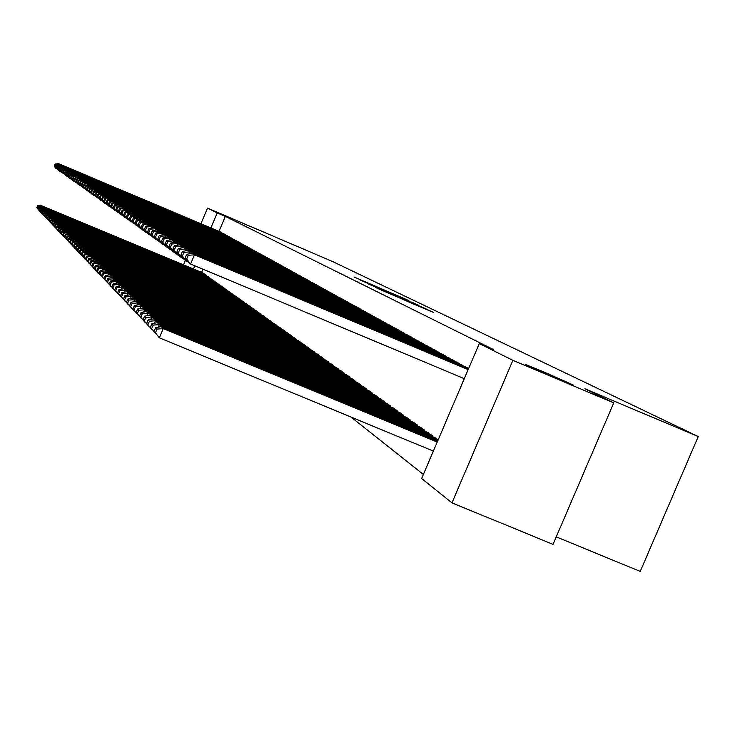 <?xml version="1.0" encoding="UTF-8"?>
<svg xmlns="http://www.w3.org/2000/svg" width="735" height="735" viewBox="0 0 735 735"><rect width="100%" height="100%" fill="white"/><g stroke="black" fill="none" stroke-linecap="round" stroke-linejoin="round"><path stroke-width="1.1" d="M407.208 299.834L354.196 277.077L407.208 299.834M543.505 371.818L525.911 364.661L573.41 385.076L543.505 371.818M236.146 220.344L250.718 226.646L236.146 220.344M415.165 304.685L433.411 312.393L423.718 307.864L375.649 287.578L415.165 304.685M479.275 343.585L512.911 360.352L451.961 502.869L421.642 478.522L479.275 343.585L493.534 349.594L225.323 216.356L217.211 212.92L210.862 227.905M200.921 223.706L207.527 208.097L332.542 261.504L698.25 436.562L584.849 388.751L613.753 402.853L512.911 360.352M207.527 208.097L217.211 212.92M414.457 303.38L360.637 280.228L414.457 303.38M418.426 305.144L367.895 283.784L418.27 305.503M556.248 536.881L640.24 571.407L698.25 436.562M468.618 368.547L465.485 366.884M438.189 439.769L435.212 437.775M454.34 361.17L449.903 358.303M424.481 431.123L424.83 430.297L420.448 427.301M439.346 352.892L435.129 350.172M410.277 420.999L410.617 420.218L406.455 417.379M425.115 345.037L421.118 342.455M396.808 411.389L397.13 410.654L393.179 407.953M411.591 337.576L407.787 335.114M384.01 402.265L384.313 401.558L380.555 399.004M398.728 330.474L395.108 328.141M371.837 393.592L372.121 392.922L368.547 390.478M383.045 321.452L386.481 323.712M360.242 385.324L360.508 384.681L357.109 382.356M374.804 317.272L371.515 315.15M349.18 377.441L349.447 376.834L346.194 374.62M360.527 309.058L363.66 311.116M338.624 369.925L338.872 369.337L335.766 367.224M350.007 303.27L353.002 305.236M328.545 362.732L328.775 362.18L325.807 360.15M342.813 299.614L339.938 297.758M318.889 355.859L319.119 355.327L316.28 353.388M330.309 292.429L333.056 294.239M309.656 349.281L309.867 348.767L307.147 346.911M323.703 289.075L321.066 287.367M300.799 342.969L301.001 342.482L298.392 340.7M312.21 282.47L314.736 284.133M292.3 336.924L292.502 336.455L289.994 334.747M303.702 277.784L306.127 279.383M284.151 331.117L284.344 330.667L281.937 329.023M295.525 273.282L297.859 274.817M276.314 325.541L274.183 323.529M287.661 268.955L289.902 270.425M268.78 320.175L266.731 318.237M282.249 266.208L280.081 264.811M261.531 315.012L259.556 313.147M272.795 260.769L274.881 262.138M254.549 310.041L252.647 308.25M267.779 258.224L265.758 256.928M247.824 305.255L245.986 303.527M260.925 254.448L258.977 253.189M241.337 300.633L239.564 298.97M252.445 249.569L254.319 250.8M233.381 294.533L235.071 296.177M247.934 247.282L246.124 246.115M229.026 291.878L227.381 290.325M240.023 242.734L241.769 243.882M223.192 287.716L221.593 286.218M235.816 240.593L234.116 239.509M217.542 283.701L215.998 282.249M228.41 236.348L230.046 237.414M212.084 279.815L210.587 278.409M222.889 233.307L224.469 234.346M206.801 276.057L205.35 274.697M225.323 216.356L218.984 231.332M202.943 269.194L201.601 272.382M350.981 417.039L423.378 474.452M202.814 272.85L204.22 274.219M221.75 232.839L220.188 231.837M209.42 277.922L207.95 276.535M227.234 235.871L225.617 234.832M214.795 281.744L213.269 280.311M231.24 237.901L232.903 238.994M220.344 285.694L218.773 284.215M238.765 242.228L237.037 241.117M226.086 289.783L224.46 288.249M244.828 245.563L243.046 244.415M232.021 294.009L230.349 292.429M249.257 247.824L251.094 249.027M238.177 298.382L236.44 296.747M255.688 251.361L257.59 252.61M244.553 302.921L242.752 301.221M262.349 255.027L264.315 256.322M251.159 307.625L249.284 305.861M271.298 260.162L269.24 258.839M258.013 312.504L256.074 310.675M276.406 262.762L278.528 264.159M265.124 317.566L263.112 315.673M283.839 266.851L286.044 268.293M272.51 322.83L270.425 320.855M293.844 272.602L291.547 271.123M280.191 328.297L278.023 326.248M299.568 275.515L301.956 277.077M288.184 333.993L288.377 333.534L285.924 331.852M310.39 281.725L307.901 280.127M296.508 339.919L296.71 339.441L294.156 337.696M316.601 284.886L319.174 286.577M305.181 346.093L305.392 345.597L302.728 343.778M325.642 289.866L328.334 291.63M314.222 352.534L314.442 352.019L311.658 350.117M337.879 296.894L335.068 295.084M323.666 359.259L323.896 358.717L320.993 356.732M347.857 302.397L344.908 300.496M333.525 366.287L333.773 365.718L330.732 363.65M358.267 308.149L355.198 306.164M343.842 373.637L344.099 373.04L340.921 370.881M369.163 314.157L365.947 312.081M354.647 381.336L354.913 380.712L351.587 378.442M380.574 320.451L377.202 318.283M365.966 389.403L366.25 388.751L362.759 386.371M392.536 327.057L388.999 324.778M377.845 397.874L378.139 397.185L374.483 394.686M405.086 333.984L401.374 331.586M390.331 406.777L390.634 406.051L386.794 403.423M418.27 341.26L414.365 338.743M403.46 416.129L403.781 415.367L399.73 412.611M432.134 348.914L428.036 346.268M417.287 425.997L417.627 425.188L413.364 422.276M446.742 356.98L442.424 354.187M431.868 436.397L432.235 435.543L427.724 432.474M462.15 365.488L457.593 362.539M613.753 402.853L553.042 544.359L451.961 502.869M183.52 264.811L185.413 260.346M194.821 265.794L193.47 268.982M407.383 300.027L364.643 281.964L407.383 300.027M411.076 302.232L395.715 295.589L410.994 302.425M204.211 273.843L41.528 205.736L202.933 272.942M38.055 206.066L37.623 205.616L36.75 207.693L37.182 208.143L38.055 206.066L41.528 205.736L41.188 206.535M39.378 210.835L36.75 207.693M39.515 211.018L37.182 208.143M40.894 205.093L37.623 205.616M221.667 232.637L59.085 164.061L58.818 164.686M57.008 168.986L57.376 169.482M220.325 231.892L58.377 163.593L59.085 164.061L55.125 164.08L54.252 166.156L54.73 166.496L55.612 164.41M54.73 166.496L56.191 168.784L54.252 166.156M55.125 164.08L58.377 163.593M206.792 275.671L42.805 207.031L205.497 274.752M39.313 207.362L38.872 206.902L37.99 208.997L38.431 209.457L39.313 207.362L42.805 207.031L42.465 207.84M40.636 212.167L37.99 208.997M40.783 212.36L38.431 209.457M42.161 206.379L38.872 206.902M209.411 277.527L44.109 208.345L208.097 276.599M40.581 208.676L40.14 208.216L39.249 210.32L39.69 210.798L40.581 208.676L44.109 208.345L43.76 209.172M41.923 213.527L39.249 210.32M42.07 213.72L39.69 210.798M43.457 207.683L40.14 208.216M224.386 234.134L60.509 165.017L60.242 165.651M58.414 169.978L58.791 170.483M223.027 233.381L59.792 164.539L60.509 165.017L56.512 165.035L55.63 167.13L56.117 167.47L57.008 165.366M56.117 167.47L58.295 170.272L55.63 167.13M56.512 165.035L59.792 164.539M227.152 235.65L61.96 165.991L61.685 166.634M59.847 170.989L60.224 171.494M225.764 234.888L61.235 165.504L61.96 165.991L57.927 166L57.036 168.113L57.532 168.462L58.423 166.34M57.532 168.462L59.728 171.283L57.036 168.113M57.927 166L61.235 165.504M212.075 279.419L45.432 209.677L210.734 278.473M41.877 210.017L41.426 209.548L40.526 211.671L40.976 212.149L41.877 210.017L45.432 209.677L45.083 210.522M43.236 214.905L40.526 211.671M43.383 215.098L40.976 212.149M44.771 209.006L41.426 209.548M214.785 281.34L46.783 211.037L213.426 280.375M43.19 211.377L42.731 210.899L41.831 213.04L42.29 213.527L43.19 211.377L46.783 211.037L46.415 211.891M44.559 216.301L41.831 213.04M44.706 216.503L42.29 213.527M46.103 210.357L42.731 210.899M229.963 237.203L63.431 166.974L63.155 167.626M61.308 172.018L61.685 172.532M228.557 236.422L62.695 166.477L63.431 166.974L59.36 166.983L58.46 169.114L58.965 169.463L59.866 167.332M58.965 169.463L61.18 172.312L58.46 169.114M59.36 166.983L62.695 166.477M232.82 238.774L64.928 167.975L64.643 168.646M62.787 173.056L63.173 173.579M231.387 237.984L64.175 167.479L64.928 167.975L60.812 167.984L59.912 170.125L60.426 170.492L61.336 168.333M60.426 170.492L61.915 172.835L59.912 170.125M60.812 167.984L64.175 167.479M217.532 283.297L48.152 212.424L216.154 282.313M44.532 212.764L44.063 212.277L43.154 214.436L43.622 214.932L44.532 212.764L48.152 212.424L47.784 213.288M45.91 217.725L43.154 214.436M46.066 217.927L43.622 214.932M47.463 211.726L44.063 212.277M235.724 240.373L66.453 168.995L66.168 169.675M64.294 174.112L64.689 174.654M234.272 239.564L65.681 168.49L66.453 168.995L62.3 168.995L61.391 171.163L61.905 171.531L62.824 169.362M61.905 171.531L63.403 173.892L61.391 171.163M62.3 168.995L65.681 168.49M220.335 285.281L49.539 213.83L218.929 284.28M45.892 214.17L45.414 213.674L44.495 215.851L44.973 216.356L45.892 214.17L49.539 213.83L49.172 214.712M47.288 219.177L44.495 215.851M47.435 219.379L44.973 216.356M48.841 213.122L45.414 213.674M238.682 241.999L67.997 170.033L67.712 170.722M65.828 175.196L66.224 175.738M237.194 241.181L67.225 169.519L67.997 170.033L63.807 170.033L62.888 172.22L63.421 172.587L64.34 170.401M63.421 172.587L65.691 175.509L62.888 172.22M63.807 170.033L67.225 169.519M223.183 287.293L50.954 215.254L221.75 286.283M47.279 215.603L46.792 215.098L45.864 217.294L46.351 217.808L47.279 215.603L50.954 215.254L50.577 216.154M48.685 220.656L45.864 217.294M48.841 220.858L46.351 217.808M50.246 214.537L46.792 215.098M226.077 289.351L52.396 216.706L224.625 288.322M48.685 217.055L48.188 216.54L47.251 218.764L47.747 219.278L48.685 217.055L52.396 216.706L52.01 217.624M50.099 222.154L47.251 218.764M50.265 222.365L47.747 219.278M51.67 215.98L48.188 216.54M229.017 291.437L53.866 218.194L227.547 290.389M50.118 218.534L49.612 218.019L48.675 220.252L49.172 220.785L50.118 218.534L53.866 218.194L53.471 219.122M51.551 223.679L48.675 220.252M51.716 223.89L49.172 220.785M53.122 217.45L49.612 218.019M232.021 293.559L55.355 219.691L230.514 292.493M51.579 220.05L51.064 219.517L50.109 221.768L50.623 222.31L51.579 220.05L55.355 219.691L54.95 220.647M53.021 225.232L50.109 221.768M53.186 225.452L50.623 222.31M54.601 218.938L51.064 219.517M235.062 295.727L56.871 221.226L233.537 294.643M53.058 221.584L52.534 221.042L51.579 223.321L52.093 223.863L53.058 221.584L56.871 221.226L56.466 222.2M54.519 226.812L51.579 223.321M54.684 227.032L52.093 223.863M56.108 220.454L52.534 221.042M238.168 297.923L58.414 222.788L236.615 296.821M54.574 223.146L54.041 222.595L53.067 224.892L53.6 225.443L54.574 223.146L58.414 222.788L58.001 223.771M56.044 228.42L53.067 224.892M56.218 228.649L53.6 225.443M57.642 222.007L54.041 222.595M241.328 300.165L59.985 224.377L239.739 299.035M56.108 224.735L55.566 224.175L54.592 226.49L55.125 227.06L56.108 224.735L59.985 224.377L59.563 225.379M57.596 230.055L54.592 226.49M57.771 230.285L55.125 227.06M59.195 223.578L55.566 224.175M244.544 302.443L61.593 225.994L242.927 301.295M57.67 226.352L57.119 225.783L56.136 228.116L56.687 228.695L57.67 226.352L61.593 225.994L61.161 227.014M59.177 231.718L56.136 228.116M59.351 231.957L56.687 228.695M60.784 225.176L57.119 225.783M247.814 304.768L63.219 227.639L246.17 303.601M59.269 227.997L58.708 227.418L57.707 229.779L58.267 230.367L59.269 227.997L63.219 227.639L62.778 228.677M60.784 233.418L57.707 229.779M60.968 233.656L58.267 230.367M62.401 226.812L58.708 227.418M241.686 243.652L69.577 171.09L69.274 171.788M67.381 176.29L67.785 176.841M240.17 242.816L68.787 170.557L69.577 171.09L65.341 171.08L64.414 173.285L64.956 173.662L65.884 171.457M64.956 173.662L67.243 176.611L64.414 173.285M65.341 171.08L68.787 170.557M244.737 245.334L71.176 172.165L70.872 172.881M68.961 177.401L69.384 177.971M243.202 244.489L70.367 171.623L71.176 172.165L66.903 172.155L65.966 174.37L66.517 174.755L67.455 172.532M66.517 174.755L68.824 177.732L65.966 174.37M66.903 172.155L70.367 171.623M247.842 247.043L72.802 173.258L72.499 173.984M70.578 178.541L71.001 179.11M246.28 246.179L71.984 172.707L72.802 173.258L68.484 173.239L67.546 175.481L68.107 175.876L69.053 173.625M68.107 175.876L69.632 178.302L67.546 175.481M68.484 173.239L71.984 172.707M251.002 248.779L74.465 174.37L74.152 175.105M72.214 179.698L72.646 180.277M249.422 247.906L73.629 173.809L74.465 174.37L70.101 174.351L69.154 176.611L69.715 177.006L70.67 174.737M69.715 177.006L72.076 180.038L69.154 176.611M70.101 174.351L73.629 173.809M254.218 250.552L76.155 175.5L75.834 176.253M73.886 180.865L74.327 181.462M252.61 249.661L75.301 174.93L76.155 175.5L71.745 175.472L70.781 177.751L71.368 178.164L72.324 175.876M71.368 178.164L73.739 181.214L70.781 177.751M71.745 175.472L75.301 174.93M257.498 252.353L77.873 176.648L77.543 177.42M75.586 182.069L76.036 182.666M255.853 251.453L77.01 176.069L77.873 176.648L73.417 176.62L72.453 178.917L73.041 179.331L74.014 177.025M73.041 179.331L75.439 182.418L72.453 178.917M73.417 176.62L77.01 176.069M260.824 254.191L79.619 177.824L79.288 178.605M77.313 183.281L77.772 183.897M259.152 253.263L78.737 177.236L79.619 177.824L75.117 177.787L74.143 180.112L74.74 180.534L75.723 178.201M74.74 180.534L76.293 183.024L74.143 180.112M75.117 177.787L78.737 177.236M264.223 256.056L81.401 179.009L81.061 179.809M79.077 184.522L79.536 185.147M262.514 255.118L80.501 178.412L81.401 179.009L76.853 178.982L75.87 181.315L76.477 181.747L77.469 179.395M76.477 181.747L78.039 184.264L75.87 181.315M76.853 178.982L80.501 178.412M267.678 257.957L83.211 180.231L82.871 181.04M80.868 185.78L81.346 186.424M265.941 257.002L82.302 179.616L83.211 180.231L78.617 180.185L77.625 182.546L78.25 182.987L79.242 180.617M78.25 182.987L79.812 185.523L77.625 182.546M78.617 180.185L82.302 179.616M251.149 307.129L64.882 229.311L249.477 305.944M60.886 229.678L60.316 229.09L59.315 231.47L59.884 232.067L60.886 229.678L64.882 229.311L64.432 230.377M62.42 235.145L59.315 231.47M62.604 235.393L59.884 232.067M64.046 228.475L60.316 229.09M271.187 259.887L85.058 181.462L84.709 182.289M82.697 187.067L83.174 187.719M269.423 258.922L84.13 180.847L85.058 181.462L80.418 181.416L79.417 183.805L80.051 184.246L81.052 181.857M80.051 184.246L82.54 187.453L79.417 183.805M80.418 181.416L84.13 180.847M254.54 309.536L66.573 231.02L65.727 230.165L252.84 308.323M62.539 231.387L61.96 230.79L60.95 233.188L61.529 233.803L62.539 231.387L66.573 231.02L66.113 232.104M64.092 236.909L60.95 233.188M64.276 237.157L61.529 233.803M65.727 230.165L61.96 230.79M274.771 261.862L86.941 182.73L86.592 183.566M84.562 188.38L85.049 189.042M272.97 260.87L85.995 182.096L86.941 182.73L82.246 182.675L81.236 185.082L81.879 185.532L82.899 183.125M81.879 185.532L84.396 188.766L81.236 185.082M82.246 182.675L85.995 182.096M258.003 311.989L68.3 232.765L67.436 231.883L256.267 310.758M64.23 233.133L63.633 232.517L62.613 234.943L63.201 235.567L64.23 233.133L68.3 232.765L67.831 233.868M65.792 238.7L62.613 234.943M65.985 238.958L63.201 235.567M67.436 231.883L63.633 232.517M278.418 263.874L88.861 184.016L88.494 184.871M86.454 189.713L86.95 190.393M276.59 262.864L87.897 183.364L88.861 184.016L84.121 183.952L83.092 186.387L83.753 186.846L84.782 184.411M83.753 186.846L86.289 190.108L83.092 186.387M84.121 183.952L87.897 183.364M261.522 314.488L70.055 234.538L69.173 233.647L259.749 313.229M65.948 234.906L65.341 234.281L64.303 236.734L64.91 237.368L65.948 234.906L70.055 234.538L69.577 235.659M67.528 240.529L64.303 236.734M67.721 240.795L64.91 237.368M69.173 233.647L65.341 234.281M282.139 265.914L90.818 185.321L90.442 186.194M88.393 191.072L88.898 191.761M280.274 264.885L89.835 184.66L90.818 185.321L86.693 185.725L86.023 185.257L84.984 187.71L85.655 188.178L86.693 185.725M85.655 188.178L88.218 191.477L84.984 187.71M86.023 185.257L89.835 184.66M265.114 317.033L71.846 236.339L70.946 235.43L263.314 315.756M67.694 236.716L67.078 236.082L66.04 238.553L66.646 239.197L67.694 236.716L71.846 236.339L71.359 237.497M69.292 242.394L66.04 238.553M69.494 242.66L66.646 239.197M70.946 235.43L67.078 236.082M285.924 267.999L92.803 186.653L92.426 187.554M90.359 192.46L90.874 193.158M284.022 266.952L91.811 185.983L92.803 186.653L88.641 187.057L87.952 186.589L86.914 189.06L87.594 189.547L88.641 187.057M87.594 189.547L90.184 192.873L86.914 189.06M87.952 186.589L91.811 185.983M268.771 319.624L73.675 238.186L72.756 237.258L266.934 318.319M69.476 238.563L68.851 237.91L67.795 240.409L68.419 241.071L69.476 238.563L73.675 238.186L73.178 239.362M71.093 244.296L67.795 240.409M71.295 244.562L68.419 241.071M72.756 237.258L68.851 237.91M289.792 270.131L94.843 188.013L94.457 188.932M92.371 193.865L92.895 194.591M287.854 269.056L93.814 187.333L94.843 188.013L90.635 188.426L89.936 187.939L88.88 190.439L89.578 190.935L90.635 188.426M89.578 190.935L92.187 194.288L91.186 193.581L88.88 190.439M89.936 187.939L93.814 187.333M272.501 322.27L75.53 240.06L74.602 239.123L270.627 320.947M71.304 240.446L70.661 239.785L69.595 242.302L70.229 242.973L71.304 240.446L75.53 240.06L75.025 241.264M72.93 246.234L69.595 242.302M73.142 246.51L70.229 242.973M74.602 239.123L70.661 239.785M293.724 272.29L96.91 189.4L96.515 190.337M94.42 195.308L94.953 196.043M291.749 271.206L95.872 188.702L96.91 189.4L92.665 189.814L91.948 189.327L90.883 191.844L91.59 192.35L92.665 189.814M91.59 192.35L94.236 195.74L93.207 195.014L90.883 191.844M91.948 189.327L95.872 188.702M276.305 324.971L77.432 241.98L76.477 241.016L274.394 323.611M73.151 242.366L72.499 241.686L71.424 244.231L72.076 244.92L73.151 242.366L77.432 241.98L76.918 243.202M74.805 248.21L71.424 244.231M75.016 248.485L72.076 244.92M76.477 241.016L72.499 241.686M297.739 274.504L99.023 190.815L98.619 191.771M96.505 196.778L97.057 197.522M295.727 273.392L97.957 190.108L99.023 190.815L94.732 191.229L93.997 190.732L92.922 193.277L93.648 193.792L94.732 191.229M93.648 193.792L96.322 197.219L92.922 193.277M93.997 190.732L97.957 190.108M280.182 327.718L79.371 243.937L78.397 242.954L278.234 326.34M75.044 244.323L74.382 243.634L73.298 246.207L73.959 246.905L75.044 244.323L79.371 243.937L78.838 245.187M76.716 250.222L73.298 246.207M76.936 250.506L73.959 246.905M78.397 242.954L74.382 243.634M301.837 276.755L101.173 192.258L100.769 193.231M98.637 198.275L99.197 199.038M299.779 275.625L100.089 191.532L101.173 192.258L96.836 192.68L96.092 192.166L95.008 194.738L95.752 195.262L96.836 192.68M95.752 195.262L98.444 198.726L95.008 194.738M96.092 192.166L100.089 191.532M284.142 330.529L81.346 245.931L80.354 244.93L282.157 329.115M76.982 246.317L76.302 245.619L75.2 248.21L75.88 248.926L76.982 246.317L81.346 245.931L80.804 247.208M78.663 252.28L75.2 248.21M78.884 252.574L75.88 248.926M80.354 244.93L76.302 245.619M306.008 279.052L103.369 193.737L102.955 194.72M100.814 199.801L101.384 200.581M303.913 277.894L102.266 192.993L103.369 193.737L98.995 194.15L98.233 193.636L97.139 196.236L97.893 196.759L98.995 194.15M97.893 196.759L100.621 200.26L97.139 196.236M98.233 193.636L102.266 192.993M288.175 333.387L83.358 247.961L82.348 246.942L286.145 331.954M78.948 248.356L78.259 247.64L77.147 250.258L77.837 250.993L78.948 248.356L83.358 247.961L82.807 249.266M80.657 254.374L77.147 250.258M80.878 254.677L77.837 250.993M82.348 246.942L78.259 247.64M310.262 281.395L105.61 195.234L105.188 196.245M103.029 201.362L103.607 202.162M308.13 280.219L104.489 194.481L105.61 195.234L101.191 195.657L100.41 195.124L99.308 197.752L100.079 198.294L101.191 195.657M100.079 198.294L102.836 201.831L99.308 197.752M100.41 195.124L104.489 194.481M292.291 336.308L85.416 250.038L84.387 249L290.224 334.838M80.96 250.433L80.253 249.707L79.132 252.353L79.839 253.097L80.96 250.433L85.416 250.038L84.856 251.37M82.688 256.515L79.132 252.353M82.917 256.827L79.839 253.097M84.387 249L80.253 249.707M314.617 283.793L107.907 196.769L107.466 197.807M105.289 202.952L105.886 203.77M312.43 282.589L106.75 195.997L107.907 196.769L103.433 197.191L102.643 196.649L101.522 199.304L102.303 199.856L103.433 197.191M102.303 199.856L105.096 203.43L103.957 202.63L101.522 199.304M102.643 196.649L106.75 195.997M296.499 339.285L87.52 252.16L86.464 251.094L294.386 337.788M83.009 252.555L82.292 251.811L81.162 254.494L81.879 255.247L83.009 252.555L87.52 252.16L86.941 253.52M84.755 258.702L81.162 254.494M84.994 259.014L81.879 255.247M86.464 251.094L82.292 251.811M319.045 286.227L110.241 198.331L109.791 199.387M107.604 204.578L108.21 205.405M316.822 285.005L109.065 197.55L110.241 198.331L105.721 198.762L104.912 198.211L103.782 200.894L104.581 201.454L105.721 198.762M104.581 201.454L107.402 205.065L106.235 204.247L103.782 200.894M104.912 198.211L109.065 197.55M300.79 342.335L89.661 254.328L88.586 253.235L298.63 340.801M85.113 254.723L84.369 253.961L83.23 256.671L83.965 257.443L85.113 254.723L89.661 254.328L89.073 255.716M86.877 260.934L83.23 256.671M87.116 261.256L83.965 257.443M88.586 253.235L84.369 253.961M323.575 288.726L112.63 199.929L112.17 201.013M109.965 206.241L109.754 206.737L110.59 207.086M321.296 287.468L111.426 199.13L112.63 199.929L108.054 200.37L107.236 199.801L106.088 202.511L106.906 203.09L108.054 200.37M106.906 203.09L109.754 206.737L108.569 205.901L106.088 202.511M107.236 199.801L111.426 199.13M305.172 345.441L91.857 256.533L90.754 255.422L302.967 343.879M87.254 256.938L86.491 256.166L85.343 258.895L86.087 259.685L87.254 256.938L91.857 256.533L91.25 257.957M89.036 263.213L85.343 258.895M89.284 263.543L86.087 259.685M90.754 255.422L86.491 256.166M328.196 291.271L115.064 201.565L114.596 202.667M112.372 207.931L112.161 208.437L113.006 208.795M325.871 289.985L113.842 200.747L115.064 201.565L110.443 202.006L109.598 201.427L108.449 204.165L109.285 204.753L110.443 202.006M109.285 204.753L112.161 208.437L108.449 204.165M109.598 201.427L113.842 200.747M309.646 348.611L94.089 258.793L92.968 257.663L307.395 347.012M89.44 259.207L88.669 258.408L87.502 261.173L88.264 261.982L89.44 259.207L94.089 258.793L93.483 260.245M91.241 265.537L87.502 261.173M91.498 265.877L88.264 261.982M92.968 257.663L88.669 258.408M332.918 293.862L117.554 203.237L117.076 204.367M114.835 209.659L114.623 210.182L115.487 210.55M330.548 292.558L116.305 202.391L117.554 203.237L112.878 203.678L112.023 203.08L110.856 205.855L111.711 206.452L112.878 203.678M111.711 206.452L114.623 210.182L110.856 205.855M112.023 203.08L116.305 202.391M314.212 351.854L96.377 261.109L95.228 259.942L311.916 350.218M91.673 261.513L90.883 260.704L89.707 263.498L90.488 264.315L91.673 261.513L96.377 261.109L95.752 262.588M93.501 267.917L89.707 263.498M93.758 268.266L90.488 264.315M95.228 259.942L90.883 260.704M337.742 296.517L120.099 204.936L119.612 206.094M117.352 211.432L117.131 211.965L118.013 212.332M335.316 295.185L118.822 204.082L120.099 204.936L115.367 205.377L114.495 204.78L113.309 207.573L114.182 208.189L115.367 205.377M114.182 208.189L117.131 211.965L113.309 207.573M114.495 204.78L118.822 204.082M318.88 355.161L98.72 263.461L97.544 262.276L316.537 353.498M93.951 263.874L93.152 263.047L91.958 265.868L92.757 266.713L93.951 263.874L98.72 263.461L98.077 264.986M95.807 270.351L91.958 265.868M96.074 270.7L92.757 266.713M97.544 262.276L93.152 263.047M342.666 299.237L122.699 206.682L122.194 207.858M119.924 213.233L119.695 213.784L120.604 214.161M340.195 297.868L121.385 205.8L122.699 206.682L117.922 207.123L117.021 206.517L115.827 209.337L116.718 209.971L117.922 207.123M116.718 209.971L119.695 213.784L115.827 209.337M117.021 206.517L121.385 205.8M323.657 358.542L101.108 265.877L99.905 264.664L321.25 356.842M96.294 266.29L95.467 265.436L94.264 268.293L95.081 269.157L96.294 266.29L101.108 265.877L100.447 267.43M98.168 272.841L94.264 268.293M98.435 273.2L95.081 269.157M99.905 264.664L95.467 265.436M347.71 302.002L125.354 208.455L124.84 209.668M122.561 215.079L122.322 215.64L123.25 216.035M345.174 300.615L124.022 207.564L125.354 208.455L120.522 208.915L119.603 208.281L118.399 211.138L119.309 211.781L120.522 208.915M119.309 211.781L122.322 215.64L118.399 211.138M119.603 208.281L124.022 207.564M328.527 362.006L103.543 268.339L102.321 267.099L326.074 360.269M98.674 268.762L97.838 267.889L96.616 270.774L97.452 271.656L98.674 268.762L103.543 268.339L102.872 269.929M100.576 275.377L96.616 270.774M100.851 275.744L97.452 271.656M102.321 267.099L97.838 267.889M352.855 304.841L128.074 210.283L127.55 211.515M125.244 216.972L125.005 217.542L125.951 217.937M350.264 303.417L126.705 209.365L128.074 210.283L123.186 210.734L122.249 210.091L121.027 212.985L121.955 213.637L123.186 210.734M121.955 213.637L125.005 217.542L121.027 212.985M122.249 210.091L126.705 209.365M333.515 365.543L106.042 270.866L104.793 269.598L331.007 363.761M101.118 271.288L100.254 270.397L99.023 273.319L99.877 274.219L101.118 271.288L106.042 270.866L105.353 272.492M103.038 277.977L99.023 273.319M103.323 278.354L99.877 274.219M104.793 269.598L100.254 270.397M358.12 307.735L130.848 212.139L130.315 213.407M128 218.901L127.752 219.489L128.717 219.894M355.474 306.274L129.452 211.202L130.848 212.139L125.905 212.599L124.941 211.946L123.71 214.868L124.665 215.539L125.905 212.599M124.665 215.539L127.752 219.489L123.71 214.868M124.941 211.946L129.452 211.202M338.614 369.154L108.605 273.438L107.319 272.143L336.051 367.335M103.617 273.87L102.735 272.961L101.485 275.91L102.367 276.838L103.617 273.87L108.605 273.438L107.898 275.111M105.564 280.632L101.485 275.91M105.849 281.018L102.367 276.838M107.319 272.143L102.735 272.961M363.503 310.694L133.697 214.05L133.145 215.346M130.812 220.877L130.554 221.474L131.547 221.897M360.793 309.205L132.263 213.086L133.697 214.05L128.689 214.51L127.706 213.839L126.457 216.797L127.431 217.477L128.689 214.51M127.431 217.477L130.554 221.474L126.457 216.797M127.706 213.839L132.263 213.086M343.833 372.856L111.215 276.084L109.901 274.752L341.215 371M106.171 276.507L105.27 275.579L104.012 278.565L104.903 279.511L106.171 276.507L111.215 276.084L110.498 277.793M108.146 283.361L104.012 278.565M108.44 283.747L104.903 279.511M109.901 274.752L105.27 275.579M369.007 313.726L136.609 215.998L136.039 217.33M133.687 222.898L133.43 223.513L134.45 223.936M366.241 312.2L135.139 215.015L136.609 215.998L131.537 216.467L130.536 215.778L129.268 218.773L130.27 219.471L131.537 216.467M130.27 219.471L133.43 223.513L129.268 218.773M130.536 215.778L135.139 215.015M349.171 376.642L113.897 278.785L112.547 277.426L346.488 374.74M108.789 279.217L107.861 278.262L106.584 281.285L107.503 282.249L108.789 279.217L113.897 278.785L113.153 280.54M110.783 286.145L106.584 281.285M111.086 286.549L107.503 282.249M112.547 277.426L107.861 278.262M374.639 316.831L139.586 217.992L139.007 219.352M136.636 224.965L136.37 225.599L137.417 226.031M371.809 315.269L138.088 216.99L139.586 217.992L134.459 218.46L133.43 217.762L132.153 220.785L133.173 221.501L134.459 218.46M133.173 221.501L136.37 225.599L132.153 220.785M133.43 217.762L138.088 216.99M354.637 380.519L116.635 281.551L115.257 280.164L351.89 378.571M111.463 281.983L110.526 281.009L109.23 284.068L110.167 285.061L111.463 281.983L116.635 281.551L115.873 283.352M113.493 288.993L109.23 284.068M113.796 289.406L110.167 285.061M115.257 280.164L110.526 281.009M380.408 320.001L142.636 220.031L142.039 221.428M139.65 227.087L139.384 227.731L140.449 228.181M377.505 318.411L141.102 219.012L142.636 220.031L137.445 220.509L136.388 219.793L135.093 222.852L136.14 223.587L137.445 220.509M136.14 223.587L139.384 227.731L135.093 222.852M136.388 219.793L141.102 219.012M360.233 384.488L119.447 284.39L118.032 282.957L357.412 382.485M114.21 284.822L113.245 283.82L111.931 286.916L112.896 287.936L114.21 284.822L119.447 284.39L118.666 286.227M116.259 291.914L111.931 286.916M116.58 292.337L112.896 287.936M118.032 282.957L113.245 283.82M386.316 323.253L145.76 222.126L145.153 223.559M142.746 229.256L142.461 229.917L143.564 230.377M383.339 321.618L144.189 221.079L145.76 222.126L140.504 222.613L139.42 221.869L138.116 224.965L139.181 225.719L140.504 222.613M139.181 225.719L142.461 229.917L138.116 224.965M139.42 221.869L144.189 221.079M365.956 388.549L122.322 287.284L120.871 285.832L363.081 386.5M117.021 287.734L116.029 286.705L114.706 289.838L115.689 290.876L117.021 287.734L122.322 287.284L121.523 289.177M119.098 294.9L114.706 289.838M119.428 295.341L115.689 290.876M120.871 285.832L116.029 286.705M392.361 326.579L148.957 224.267L148.332 225.737M145.907 231.479L145.622 232.15L146.743 232.627M389.32 324.907L147.349 223.192L148.957 224.267L143.637 224.754L142.526 224L141.203 227.133L142.305 227.905L143.637 224.754M142.305 227.905L145.622 232.15L141.203 227.133M142.526 224L147.349 223.192M371.827 392.71L125.262 290.261L123.783 288.763L368.878 390.616M119.897 290.711L118.886 289.654L117.545 292.833L118.555 293.89L119.897 290.711L125.262 290.261L124.445 292.199M122.01 297.969L117.545 292.833M122.341 298.419L118.555 293.89M123.783 288.763L118.886 289.654M398.554 329.987L152.237 226.472L151.594 227.979M149.159 233.748L148.865 234.447L150.013 234.934M395.439 328.279L150.583 225.36L152.237 226.472L146.844 226.959L145.714 226.178L144.372 229.357L145.493 230.147L146.844 226.959M145.493 230.147L148.865 234.447L147.23 233.289L144.372 229.357M145.714 226.178L150.583 225.36M377.836 396.973L128.285 293.311L126.769 291.777L374.813 394.824M122.846 293.761L121.808 292.686L120.448 295.893L121.486 296.986L122.846 293.761L128.285 293.311L127.449 295.305M124.987 301.111L120.448 295.893M125.336 301.57L121.486 296.986M126.769 291.777L121.808 292.686M404.902 333.479L155.6 228.723L154.938 230.266M152.485 236.082L152.182 236.799L153.358 237.295M401.705 331.724L153.909 227.584L155.6 228.723L150.133 229.219L148.975 228.42L147.616 231.635L148.773 232.444L150.133 229.219M148.773 232.444L152.182 236.799L150.51 235.613L147.616 231.635M148.975 228.42L153.909 227.584M384.001 401.338L131.381 296.435L129.829 294.864L380.895 399.142M125.878 296.894L124.812 295.782L123.434 299.035L124.5 300.156L125.878 296.894L131.381 296.435L130.518 298.483M128.046 304.336L123.434 299.035M128.395 304.804L124.5 300.156M129.829 294.864L124.812 295.782M411.407 337.062L159.045 231.029L158.374 232.618M155.893 238.48L155.581 239.215L156.794 239.72M408.127 335.261L157.308 229.871L159.045 231.029L153.514 231.525L152.32 230.707L150.941 233.969L152.127 234.796L153.514 231.525M152.127 234.796L155.581 239.215L153.872 237.993L150.941 233.969M152.32 230.707L157.308 229.871M390.322 405.821L134.56 299.641L132.962 298.033L387.143 403.57M128.983 300.1L127.881 298.97L126.493 302.26L127.578 303.408L128.983 300.1L134.56 299.641L133.669 301.745M131.179 307.634L126.493 302.26M131.547 308.121L127.578 303.408M132.962 298.033L127.881 298.97M418.077 340.737L162.582 233.399L161.884 235.025M159.394 240.933L159.072 241.686L160.313 242.201M414.715 338.89L160.8 232.205L162.582 233.399L156.978 233.905L155.756 233.059L154.359 236.358L155.572 237.212L156.978 233.905M155.572 237.212L159.072 241.686L157.318 240.437L154.359 236.358M155.756 233.059L160.8 232.205M396.799 410.415L137.822 302.939L136.177 301.276L393.537 408.109M132.162 303.399L131.041 302.232L129.626 305.567L130.747 306.743L132.162 303.399L137.822 302.939L136.912 305.089M134.395 311.024L129.626 305.567M134.771 311.521L130.747 306.743M136.177 301.276L131.041 302.232M424.913 344.494L166.202 235.825L165.494 237.506M162.986 243.45L162.655 244.222L163.933 244.755M421.467 342.602L164.383 234.603L166.202 235.825L160.524 236.339L159.275 235.476L157.86 238.82L159.109 239.693L160.524 236.339M159.109 239.693L162.655 244.222L160.855 242.945L157.86 238.82M159.275 235.476L164.383 234.603M403.451 415.128L141.166 306.311L139.485 304.612L400.097 412.758M135.433 306.78L134.284 305.585L132.851 308.957L134 310.17L135.433 306.78L141.166 306.311L140.229 308.535M137.702 314.506L132.851 308.957M138.079 315.012L134 310.17M139.485 304.612L134.284 305.585M431.932 348.362L169.932 238.324L169.197 240.042M166.67 246.032L166.33 246.822L167.644 247.373M428.404 346.415L168.058 237.065L169.932 238.324L164.171 238.838L162.885 237.956L161.452 241.337L162.729 242.238L164.171 238.838M162.729 242.238L166.33 246.822L164.484 245.518L161.452 241.337M162.885 237.956L168.058 237.065M410.268 419.97L144.602 309.784L142.875 308.038L406.832 417.535M138.786 310.243L137.601 309.022L136.159 312.448L137.335 313.689L138.786 310.243L144.602 309.784L143.637 312.063M141.092 318.08L136.159 312.448M141.478 318.604L137.335 313.689M142.875 308.038L137.601 309.022M439.135 352.322L173.754 240.878L173.001 242.651M170.456 248.678L170.107 249.505L171.448 250.065M435.506 350.329L171.825 239.592L173.754 240.878L167.911 241.402L166.588 240.492L165.145 243.928L166.459 244.847L167.911 241.402M166.459 244.847L170.107 249.505L168.205 248.154L165.145 243.928M166.588 240.492L171.825 239.592M417.269 424.94L148.13 313.34L146.357 311.548L413.75 422.432M142.241 313.808L141.019 312.55L139.549 316.022L140.762 317.3L142.241 313.808L148.13 313.34L147.138 315.692M144.575 321.746L139.549 316.022M144.979 322.288L140.762 317.3M146.357 311.548L141.019 312.55M446.531 356.392L177.677 243.515L176.905 245.334M174.342 251.407L173.984 252.243L175.362 252.831M442.81 354.344L175.702 242.192L177.677 243.515L171.76 244.038L170.401 243.101L168.931 246.583L170.281 247.53L171.76 244.038M170.281 247.53L173.984 252.243L172.027 250.865L168.931 246.583M170.401 243.101L175.702 242.192M424.462 430.039L151.759 317.005L149.931 315.159L420.843 427.467M145.778 317.474L144.529 316.179L143.04 319.697L144.28 321.011L145.778 317.474L151.759 317.005L150.73 319.413M148.148 325.513L143.04 319.697M148.562 326.074L144.28 321.011M149.931 315.159L144.529 316.179M454.12 360.573L181.71 246.216L180.92 248.09M178.329 254.2L177.962 255.073L179.386 255.67M450.298 358.469L179.68 244.856L181.71 246.216L175.711 246.739L174.314 245.784L172.826 249.312L174.213 250.286L175.711 246.739M174.213 250.286L177.962 255.073L175.959 253.648L172.826 249.312M174.314 245.784L179.68 244.856M431.858 435.276L155.48 320.763L153.606 318.871L428.137 432.639M149.416 321.241L148.13 319.909L146.623 323.473L147.9 324.824L149.416 321.241L155.48 320.763L154.433 323.244M151.833 329.39L146.623 323.473M152.255 329.96L147.9 324.824M153.606 318.871L148.13 319.909M461.929 364.872L185.854 248.99L185.036 250.929M182.436 257.075L182.059 257.967L183.52 258.582M457.997 362.704L183.768 247.594L185.854 248.99L179.763 249.523L178.329 248.54L176.823 252.114L178.247 253.116L179.763 249.523M178.247 253.116L182.059 257.967L180.001 256.506L176.823 252.114M178.329 248.54L183.768 247.594M438.06 440.09L159.311 324.631L157.382 322.683L435.625 437.95M153.165 325.109L151.842 323.74L150.307 327.36L151.621 328.747L153.165 325.109L159.311 324.631L158.227 327.185M155.609 333.378L150.307 327.36M156.05 333.956L151.621 328.747M157.382 322.683L151.842 323.74M468.553 368.694L190.126 251.848L189.281 253.841M186.653 260.034L186.267 260.953L187.774 261.587M465.907 367.059L187.976 250.415L190.126 251.848L183.943 252.39L182.464 251.379L180.939 254.999L182.399 256.028L183.943 252.39M182.399 256.028L186.267 260.953L184.145 259.455L180.939 254.999M182.464 251.379L187.976 250.415M437.224 442.047L163.253 328.609L161.268 326.606L437.647 441.055M157.014 329.096L163.253 328.609L159.348 337.824L154.102 331.356L155.452 332.78L157.014 329.096L155.655 327.681L154.102 331.356M433.356 451.088L159.348 337.824L155.452 332.78M161.268 326.606L155.655 327.681M468.158 369.613L194.509 254.788L190.595 264.021L464.29 378.672M468.36 369.154L192.304 253.309L194.509 254.788L188.233 255.33L186.718 254.292L185.165 257.967L186.672 259.023L188.233 255.33M186.672 259.023L190.595 264.021L188.417 262.478L185.165 257.967M186.718 254.292L192.304 253.309"/></g></svg>
